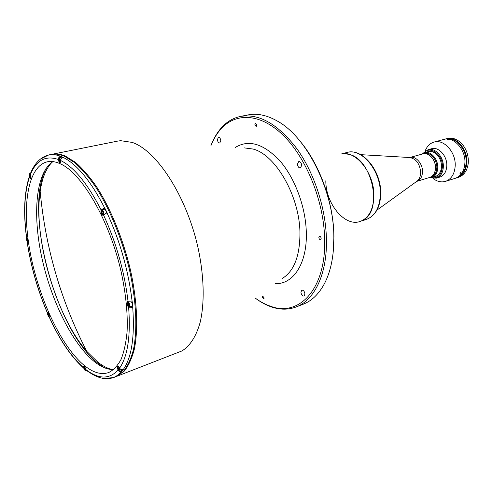 <?xml version="1.0" encoding="UTF-8"?>
<svg xmlns="http://www.w3.org/2000/svg" width="493" height="493" viewBox="0 0 493 493"><rect width="100%" height="100%" fill="white"/><g stroke="black" fill="none" stroke-linecap="round" stroke-linejoin="round"><path stroke-width="0.74" d="M48.967 315.68L48.314 313.721L47.95 313.924L48.092 315.002L48.604 315.884L48.967 315.68M48.357 313.794L47.95 313.924M48.85 314.762L48.092 315.002M85.141 368.24L84.574 367.279L84.149 367.427L84.845 369.51L85.277 369.356L85.141 368.24L84.278 368.542M85.277 369.349L84.845 369.51M120.052 368.758L119.879 371.278L122.19 370.391L122.566 369.775M118.998 370.132L119.509 369.972L119.38 368.764L118.739 367.716L118.228 367.883L118.998 370.132L119.503 369.941M119.349 368.709L118.357 369.084M26.48 238.47L27.127 240.418L27.318 239.013L26.825 238.187L26.48 238.47L26.93 238.359M27.374 239.395L26.634 239.592M27.238 241.225C28.144 240.639 27.965 239.351 26.714 237.373C25.815 237.971 25.987 239.253 27.238 241.225M27.824 241.354L27.337 241.274M26.277 237.416L26.548 237.108M30.572 176.839L29.888 174.793L29.518 175.175L29.679 176.383L30.209 177.215L30.572 176.839M30.055 175.058L29.518 175.175M30.492 176.211L29.679 176.383M62.445 157.55L61.693 157.125L59.265 157.624L60.805 159.775M59.086 159.27L59.838 161.482L60.275 161.051L60.115 159.726L59.517 158.838L59.086 159.27L59.721 159.14M60.195 160.391L59.24 160.589M106.328 212.921L106.297 212.434C105.927 210.375 105.268 209.285 104.325 209.174L101.823 209.802C102.772 209.919 103.425 211.01 103.801 213.075L103.622 214.677M101.872 211.109L101.65 212.126L102.125 213.487L102.809 213.839L103.025 212.816L102.556 211.454L101.872 211.109M102.698 211.861L101.65 212.126M102.926 213.284L102.125 213.487M127.693 303.423L128.513 305.808L129.067 305.543L128.938 304.224L128.248 303.158L127.693 303.423L128.291 303.226M128.95 304.366L127.823 304.742M128.883 303.029L129.141 303.528M128.605 306.763C130.053 306.27 129.899 304.748 128.155 302.197C126.713 302.702 126.867 304.224 128.605 306.763M128.402 302.024C129.93 304.008 130.257 305.672 129.388 307.003L131.822 306.19C132.592 305.475 132.512 304.119 131.582 302.11M129.388 307.003L128.716 306.825M127.293 302.394L128.057 301.845M52.03 162.277C46.015 168.47 42.059 178.207 40.167 191.487C33.111 237.965 55.838 315.927 86.756 351.336L97.756 362.072C102.79 366.034 107.69 368.542 112.459 369.596M256.878 125.21L255.528 123.312L254.875 124.674L256.224 126.572L256.878 125.21M301.704 165.408C301.365 162.856 300.385 161.568 298.758 161.544L297.445 164.107C297.784 166.665 298.77 167.947 300.403 167.965L301.704 165.408M220.784 140.665C220.47 138.465 219.693 137.325 218.448 137.251L217.401 139.63C217.721 141.83 218.498 142.964 219.749 143.038L220.784 140.665M304.957 294.087C304.538 291.437 303.491 290.124 301.827 290.155L300.903 292.152C301.328 294.802 302.369 296.108 304.039 296.077L304.957 294.087M264.18 298.012L262.714 296.065L262.294 297.051L263.761 298.992L264.18 298.012M321.153 238.421C320.949 237.004 320.388 236.301 319.464 236.32L318.86 237.515C319.07 238.932 319.63 239.635 320.555 239.616L321.153 238.421M117.852 141.066L120.643 140.684L132.198 142.409C156.343 150.408 185.769 194.895 197.601 245.859C204.04 274.502 204.835 301.987 200.25 321.984C196.35 336.251 189.971 346.061 181.929 350.942L116.44 376.449L124.1 371.297C128.353 366.046 131.73 358.805 134.238 349.568C138.428 329.589 137.233 300.761 130.435 269.924C123.108 239.031 110.728 208.785 96.683 186.915C89.578 176.716 82.497 168.526 75.441 162.345L65.31 156.078C60.54 154.056 56.147 153.452 52.129 154.266L117.852 141.066M219.471 130.67L219.927 129.53C216.242 134.139 213.21 139.605 210.838 145.934C213.136 140.074 216.014 134.983 219.471 130.67C233.972 112.49 259.343 112.287 282.846 134.959C306.319 157.501 324.154 201.6 324.677 239.808C325.885 289.582 298.863 317.067 270.657 306.289C265.425 304.508 260.267 301.759 255.183 298.049C260.575 302.117 266.072 305.099 271.655 307.003C280.178 309.881 288.306 309.881 296.04 307.003L303.109 304.267C311.767 300.927 318.897 294.019 324.499 283.543C330.828 271.31 333.946 255.91 333.847 237.343C333.946 190.89 306.782 136.758 277.097 120.921C266.744 115.097 257.019 113.107 247.924 114.937L240.498 116.428C259.115 113.31 277.91 124.07 296.885 148.707C314.349 173.006 325.953 208.65 326.44 239.82C327.13 274.496 314.195 300.379 296.04 307.003M300.693 141.935C320.191 165.401 333.73 203.738 333.934 236.72L333.108 253.143M343.775 153.674L348.896 154.303C372.184 158.851 383.203 210.566 363.138 220.094M219.927 129.53C225.572 122.523 232.425 118.154 240.498 116.428M104.343 367.71L98.625 363.772C55.937 331.567 23.208 211.047 46.2 168.23M118.246 369.867L118.08 370.089C118.918 371.525 120.119 372.03 121.685 371.605L121.364 370.705M121.765 371.574L123.238 369.614C121.666 370.04 120.465 369.528 119.62 368.086L118.523 366.502L117.87 366.324C117.229 366.872 117.279 368.08 118.018 369.96M40.438 159.103L48.739 154.95C52.387 154.21 56.356 154.654 60.645 156.287L63.073 157.341C76.939 164.206 90.767 181.017 104.553 207.781L101.059 210.024C100.677 212.736 101.33 214.51 103.012 215.355L107.043 212.705L104.645 207.763L103.838 209.291M29.685 177.332L30.578 178.528C31.244 177.948 31.213 176.66 30.474 174.658L30.252 173.949C34.418 163.399 40.58 157.064 48.739 154.95L51.284 154.438C55.296 153.625 59.684 154.229 64.447 156.25L74.566 162.53C81.622 168.717 88.697 176.919 95.802 187.124C109.834 209.014 122.221 239.278 129.554 270.195C136.364 301.05 137.572 329.897 133.393 349.882C130.898 359.12 127.527 366.361 123.287 371.611L116.04 376.609L113.618 377.546L104.387 378.501M87.243 371.026L85.961 370.046L84.358 366.157L83.81 365.991L83.471 367.47L83.958 368.628M47.969 312.55L47.451 312.716L47.575 313.228M49.38 317.418L48.092 312.63L47.451 312.716M113.673 369.602C107.591 369.676 101.188 367.045 94.465 361.72C72.218 343.849 50.921 300.157 41.646 256.81C32.384 213.537 35.897 172.353 53.053 161.618M60.01 163.658C81.604 172.71 109.452 220.069 121.223 272.087C125.962 294.303 127.915 314.269 127.077 331.986C126.017 342.857 124.008 351.996 121.044 359.422C117.617 365.738 113.513 370.107 108.743 372.523C101.33 375.074 93.177 372.726 84.278 365.479C61.169 346.388 39.033 298.807 30.326 253.205C21.575 207.689 27.3 166.406 47.322 161.803C51.18 161.001 55.413 161.624 60.01 163.658M131.348 306.35L132.802 307.287L132.284 301.913L127.397 301.691C126.436 303.244 126.824 305.081 128.556 307.194L132.802 307.287M101.669 209.87L101.059 210.024M60.645 156.287C59.086 156.774 58.328 157.84 58.371 159.498L58.384 159.646C58.759 161.679 59.376 162.764 60.238 162.9L60.787 160.57C60.75 158.9 61.514 157.828 63.073 157.341M60.731 156.269L60.855 157.298M30.252 173.949L30.911 172.365M29.253 176.112L29.457 177.381M27.035 241.04L27.54 241.662C28.193 240.356 27.873 238.815 26.585 237.053L26.382 236.566M428.885 177.683L431.092 177.073C434.604 175.779 436.521 172.673 436.841 167.762C437.297 159.609 430.038 151.48 424.208 153.446L422.02 154.118M421.694 154.21L424.485 152.694C430.617 150.636 438.259 159.184 437.778 167.762C437.439 172.926 435.424 176.192 431.732 177.56L428.565 177.776M429.785 177.474C433.292 176.18 435.208 173.074 435.522 168.15C435.978 159.991 428.713 151.85 422.889 153.81M325.818 180.777C325.596 203.56 344.798 227.131 360.13 221.456C368.776 218.097 373.361 209.605 373.891 195.98C374.514 173.561 356.168 150.328 341.606 153.902M409.886 157.495C415.661 155.548 422.902 163.775 422.495 171.995C422.199 176.944 420.319 180.068 416.844 181.35L429.767 177.412C433.255 176.124 435.159 173.031 435.473 168.138C435.923 160.022 428.7 151.924 422.902 153.871L409.856 157.501M457.128 177.726L458.57 177.27C463.919 175.348 467.124 170.843 468.19 163.75L468.332 161.957C468.455 155.492 466.563 149.755 462.65 144.745C457.942 139.34 452.814 137.264 447.274 138.515L445.808 138.903C455.649 135.68 467.795 148.96 466.877 162.394C466.249 170.43 463.001 175.539 457.128 177.726L456.771 177.831M445.45 139.008L445.808 138.903M433.027 178.466C437.125 181.603 441.284 182.576 445.512 181.375L455.168 178.343C461.041 176.155 464.289 171.034 464.911 162.986C464.289 171.034 461.041 176.155 455.168 178.343L456.413 177.948C462.286 175.761 465.534 170.646 466.162 162.61C467.074 149.163 454.928 135.871 445.093 139.1L434.056 142.064C429.847 143.327 426.858 146.384 425.089 151.234M464.911 162.986C465.817 149.521 453.665 136.21 443.829 139.439C453.665 136.21 465.817 149.521 464.911 162.986M447.866 139.667L448.396 140.018L447.163 139.735M445.512 181.375C451.366 179.187 454.595 174.035 455.187 165.913C456.05 152.325 443.86 138.841 434.056 142.064M430.5 177.813L436.379 178.164L439.818 177.104C444.057 175.533 446.387 171.804 446.794 165.913C447.385 156.115 438.616 146.378 431.548 148.732L428.078 149.687L423.308 153.138M436.379 178.164C440.613 176.593 442.936 172.852 443.336 166.942C443.916 157.113 435.134 147.333 428.078 149.687M431.178 177.702C437.71 178.7 441.457 175.114 442.406 166.942C443.195 154.913 430.062 145.158 423.937 152.867M434.062 176.845C437.698 176.291 440.076 173.795 441.192 169.358L441.506 166.708C441.512 161.932 439.966 157.871 436.866 154.531C433.544 151.382 430.198 150.556 426.833 152.041M433.495 176.734C437.414 176.451 439.978 173.967 441.18 169.278L441.488 166.659C441.5 161.926 439.972 157.908 436.903 154.599C433.365 151.296 429.871 150.575 426.414 152.442M460.148 173.468L460.863 172.285L460.641 173.191M447.552 139.673C446.726 139.852 446.88 139.981 448.001 140.049C448.827 139.87 448.673 139.741 447.552 139.673M447.65 139.994L448.316 139.827L447.65 139.994M461.084 172.316L459.981 173.45L461.084 172.316M460.105 173.166L460.961 172.599L460.105 173.166M49.368 316.82L48.881 316.765M48.708 316.666C49.67 316.29 49.503 315.045 48.209 312.938C47.254 313.32 47.42 314.559 48.708 316.666M47.704 312.944L48.074 312.617M85.942 370.003L85.628 370.563L85.178 370.459M84.944 370.317C86.065 370.077 85.911 368.795 84.482 366.472C83.36 366.712 83.514 367.994 84.944 370.317M83.835 366.484L84.266 366.089M117.845 366.921L118.191 366.447C117.254 366.441 117.556 367.975 119.096 371.05L119.324 371.149M119.09 371.007C120.415 370.754 120.267 369.362 118.647 366.835C117.328 367.1 117.476 368.493 119.09 371.007M29.334 174.004L29.654 173.672L30.264 174.023M30.911 178.195L30.511 178.219M30.326 178.09C31.287 177.283 31.102 175.89 29.771 173.918C28.81 174.732 28.995 176.124 30.326 178.09M60.651 162.511L60.146 162.579M59.955 162.437C61.095 161.507 60.91 159.985 59.407 157.877C58.273 158.814 58.451 160.336 59.955 162.437M58.864 158.037L59.265 157.624C58.778 156.682 57.94 160.872 59.98 162.517L60.614 162.585M101.355 210.32L101.823 209.802L101.145 211.867C102.267 215.318 103.055 215.718 103.53 213.068C102.415 209.617 101.62 209.223 101.157 211.873C102.273 214.745 102.963 215.805 103.216 215.047L102.55 214.819M235.469 147.37C248.903 139.162 263.798 143.753 280.147 161.137C295.116 178.472 305.74 207.288 306.319 232.579C307.281 263.681 293.052 284.671 275.18 283.604M244.232 147.882L253.02 149.04C275.624 154.679 299.621 196.189 299.954 232.795C299.96 255.953 294.075 271.181 282.298 278.465M129.092 307.016L128.556 307.194M106.956 212.729C120.169 241.367 128.581 271.107 132.192 301.938M103.487 214.886C116.323 242.827 124.532 271.822 128.106 301.876M60.787 160.57C74.258 167.367 87.699 183.827 101.102 209.944M30.424 174.54C36.266 160.182 45.584 155.166 58.371 159.498M26.536 237.016C23.454 212.699 24.41 192.781 29.401 177.264M27.787 241.434L27.207 241.588M47.42 312.772C37.616 289.792 30.862 266.054 27.158 241.552M83.483 367.593C70.93 356.384 59.53 339.517 49.288 316.993M118.08 370.089C109.249 379.53 98.495 379.339 85.819 369.503M121.685 371.605L117.845 375.21L113.618 377.546C105.545 380.214 97.386 378.433 85.961 370.046M132.716 307.312C134.835 336.737 131.68 357.505 123.238 369.614M128.636 307.244C130.756 335.93 127.749 356.211 119.62 368.086M380.756 193.761C380.3 207.152 375.549 215.688 366.496 219.373C375.173 216.008 379.795 207.547 380.356 193.995C381.083 171.028 361.689 147.623 346.998 152.479C362.632 147.771 381.323 170.997 380.756 193.607M376.923 210.135L416.351 181.664C419.044 179.914 420.48 176.919 420.671 172.686C419.894 163.621 416.104 158.555 409.301 157.495L360.753 154.666M49.355 316.851L48.715 316.703C47.476 313.708 47.223 312.352 47.957 312.63L48.049 312.599M86.146 370.372L84.95 370.348C83.576 367.008 83.292 365.59 84.112 366.102L84.229 366.065M30.893 178.238L30.344 178.158C29.013 175.656 28.779 174.158 29.654 173.672L30.43 173.505M40.167 191.487C45.436 247.763 60.966 301.044 86.756 351.336M270.657 306.289L271.655 307.003M29.235 176.728C24.262 192.467 23.325 212.538 26.425 236.93M27.053 241.465C30.769 266.035 37.548 289.847 47.371 312.889M49.238 317.116C59.505 339.708 70.967 356.704 83.613 368.098M429.415 151.326L424.485 152.694M435.424 176.426L431.732 177.56M346.998 152.479L342.592 153.606M366.496 219.373L362.17 220.79"/></g></svg>
